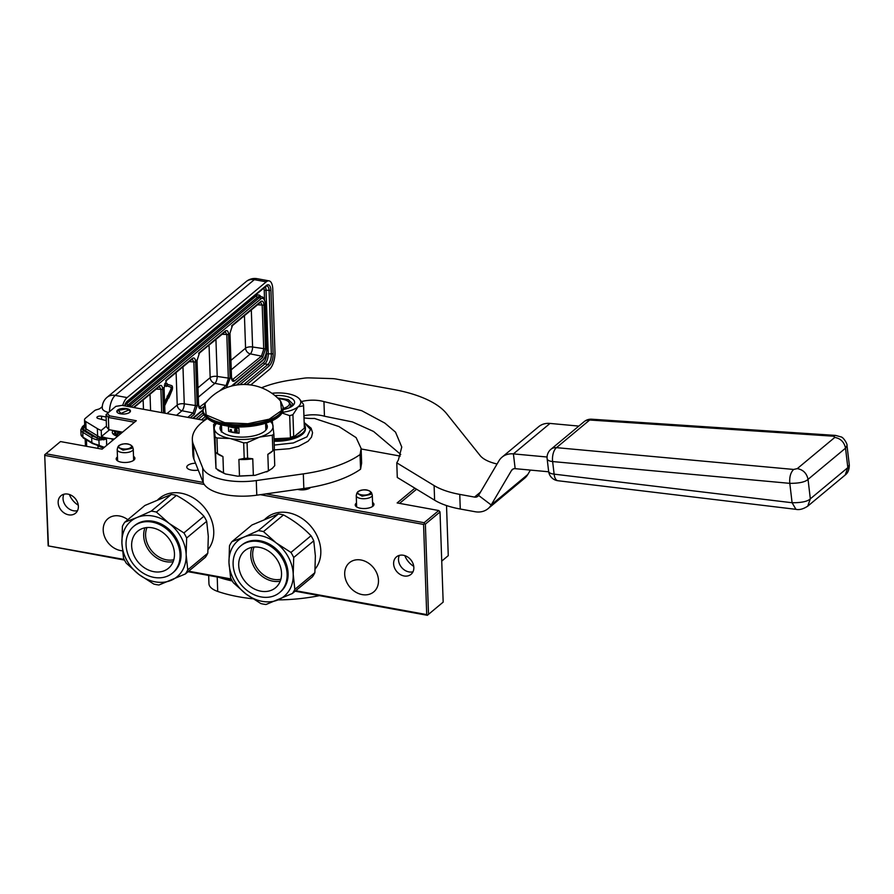 <?xml version="1.0" encoding="UTF-8"?>
<svg xmlns="http://www.w3.org/2000/svg" width="894" height="894" viewBox="0 0 894 894"><rect width="100%" height="100%" fill="white"/><g stroke="black" fill="none" stroke-linecap="round" stroke-linejoin="round"><path stroke-width="1.34" d="M446.519 505.557L448.263 555.643L441.725 561.13M265.987 493.879L424.136 522.711L438.786 510.53L440.016 511.96L443.167 602.12L427.366 615.307L295.132 591.202M231.557 579.614L188.075 571.691M124.501 560.102L48.164 545.888L124.165 559.454M448.263 555.643L441.725 561.086M443.167 602.12L427.366 615.307M428.517 614.312L425.365 524.141L424.449 523.683L423.566 524.432L426.717 614.603L427.634 615.061M426.717 614.603L295.724 590.722M231.222 578.966L188.656 571.21M48.432 545.642L44.7 454.755L48.164 545.888M78.281 505.199A18.059 14.539 50.2 0 1 69.363 494.483M399.573 503.378L416.593 489.219M404.826 555.632A18.059 14.539 -129.8 0 0 413.743 566.349M425.365 524.141L440.016 511.96M45.281 455.482L204.245 484.459M260.344 494.684L423.566 524.432M78.381 506.306A11.365 9.152 50.2 0 1 75.543 513.212A11.365 9.152 50.2 0 1 64.636 513.279A11.365 9.152 50.2 0 1 58.155 502.618A11.365 9.152 50.2 0 1 60.993 495.723A11.365 9.152 50.2 0 1 71.889 495.656A11.365 9.152 50.2 0 1 78.381 506.306M393.617 563.768A11.365 9.152 -129.8 0 0 400.099 574.417A11.365 9.152 -129.8 0 0 411.005 574.35A11.365 9.152 -129.8 0 0 413.844 567.455A11.365 9.152 -129.8 0 0 407.351 556.806A11.365 9.152 -129.8 0 0 396.455 556.873A11.365 9.152 -129.8 0 0 393.617 563.768M127.808 519.682A18.997 15.287 -129.8 0 0 107.95 518.688A18.997 15.287 -129.8 0 0 103.212 530.209A18.997 15.287 -129.8 0 0 122.467 550.816M344.693 574.227A18.997 15.287 -129.8 0 0 355.533 592.018A18.997 15.287 -129.8 0 0 373.737 591.906A18.997 15.287 -129.8 0 0 378.475 580.385A18.997 15.287 -129.8 0 0 367.646 562.583A18.997 15.287 -129.8 0 0 349.442 562.706A18.997 15.287 -129.8 0 0 344.693 574.227M122.556 432.16L108.8 429.656L108.375 417.464L109.426 415.833L136.301 420.728L102.128 449.157L60.49 441.569L44.968 454.51M108.8 429.656L106.475 426.751L106.051 414.57L108.375 417.464L134.491 422.236M400.188 456.085L361.142 448.967M204.603 420.426L121.997 405.373L115.851 406.368L107.448 413.363L109.426 415.833M438.786 510.53L397.148 502.942L414.883 488.18M424.136 522.711L424.449 523.683M45.851 453.761L203.161 482.436M77.532 510.63A11.365 9.152 50.2 0 1 63.038 498.561A11.365 9.152 50.2 0 1 63.887 494.237M399.35 555.386A11.365 9.152 -129.8 0 0 398.5 559.711A11.365 9.152 -129.8 0 0 412.994 571.78M356.505 502.976A9.365 3.855 -2 0 0 356.27 503.166A9.365 3.855 -2 0 0 356.304 506.708A9.365 3.855 -2 0 0 364.64 508.53A9.365 3.855 -2 0 0 372.921 506.194A9.365 3.855 -2 0 0 373.01 506.127A9.365 3.855 -2 0 0 372.552 502.417M117.46 456.923A9.365 3.855 -2 0 0 117.226 457.113A9.365 3.855 -2 0 0 117.259 460.656A9.365 3.855 -2 0 0 125.596 462.489A9.365 3.855 -2 0 0 133.876 460.142A9.365 3.855 -2 0 0 133.966 460.075A9.365 3.855 -2 0 0 133.508 456.365M310.609 487.42A8.694 3.576 178 0 1 310.285 487.722A8.694 3.576 178 0 1 297.568 489.387M198.278 470.11A8.694 3.576 178 0 1 186.801 467.104A8.694 3.576 178 0 1 187.762 465.394A8.694 3.576 178 0 1 195.54 463.215M117.561 410.134A6.817 2.805 178 0 1 125.182 408.457A6.817 2.805 178 0 1 130.446 411.005A6.817 2.805 178 0 1 129.697 412.346A6.817 2.805 178 0 1 122.076 414.023A6.817 2.805 178 0 1 116.812 411.475A6.817 2.805 178 0 1 117.561 410.134M106.051 414.57L107.448 413.363M132.368 450.665A8.024 3.308 178 0 1 123.406 452.643A8.024 3.308 178 0 1 117.203 449.648A8.024 3.308 178 0 1 117.248 449.246L117.818 447.056L123.037 450.14L131.709 448.363L132.457 446.542L133.172 448.687A8.024 3.308 -2 0 1 133.251 449.09A8.024 3.308 -2 0 1 132.368 450.665M119.483 445.413C115.404 448.464 127.373 450.643 130.77 447.469C134.838 444.43 122.88 442.251 119.483 445.413M371.412 496.718A8.024 3.308 178 0 1 362.45 498.684A8.024 3.308 178 0 1 356.248 495.701A8.024 3.308 178 0 1 356.304 495.298L356.862 493.108L362.081 496.192L370.764 494.416L371.502 492.594L372.217 494.74A8.024 3.308 -2 0 1 372.295 495.142A8.024 3.308 -2 0 1 371.412 496.718M358.528 491.465C354.46 494.516 366.417 496.695 369.814 493.522C373.893 490.482 361.925 488.292 358.528 491.465M126.311 409.005L128.837 409.966L120.947 413.475L118.343 410.335L126.311 409.005M128.837 409.966L130.323 411.586M116.98 412.045L117.684 410.905M116.41 435.903L117.729 433.959M118.075 435.892L117.371 431.221M120.176 434.149L115.505 430.874L121.729 432.852M115.617 435.613L117.751 434.551M113.27 434.216L116.958 431.143M118.109 435.859L113.437 430.495M250.767 384.979L269.295 369.557A13.376 5.722 100.3 0 0 274.972 352.303L272.759 288.941A13.376 5.722 100.3 0 0 269.06 280.861A13.376 5.722 100.3 0 0 266.233 281.833L254.332 279.666A13.376 5.722 -79.7 0 1 257.159 278.693L269.06 280.861M109.515 411.642A13.376 5.722 100.3 0 1 115.214 395.416L254.332 279.666A13.376 10.762 -129.8 0 0 246.208 281.565L107.079 397.316A13.376 10.762 50.2 0 1 115.214 395.416L127.104 397.584L266.233 281.833M127.104 397.584A13.376 5.722 100.3 0 0 122.679 405.496M108.52 412.469A13.376 5.509 178 0 1 102.262 408.066A13.376 13.376 0 0 1 107.079 397.316M102.296 406.636L100.307 408.29A5.353 2.201 -2 0 1 98.452 409.184L96.362 409.798A5.353 2.201 178 0 0 94.507 410.704L85.399 418.28A8.024 3.308 -2 0 0 84.517 419.856A8.024 3.308 -2 0 0 85.802 421.566L97.357 428.606A26.753 11.007 -2 0 0 101.234 430.439L106.453 426.103M106.14 417.006L101.558 416.179A3.207 1.319 -2 0 0 96.887 417.509A3.207 1.319 -2 0 0 98.251 418.526L106.263 420.627M115.281 430.83L115.449 435.546M109.549 429.791L101.447 436.529A26.753 11.007 -2 0 0 112.141 438.82L114.298 439.032M101.447 436.529L101.234 430.439M99.145 438.529L98.854 440.105L106.431 439.155L97.647 438.094A27.759 11.421 178 0 1 96.53 437.468L84.975 430.427A9.365 3.855 178 0 1 84.505 426.594L84.74 426.393M106.475 439.278L106.688 445.368M113.169 430.45A12.035 4.951 -2 0 0 112.32 432.372A12.035 4.951 -2 0 0 117.628 436.261M104.341 447.313L97.111 444.664A1.341 0.693 104 0 0 97.535 445.48L97.535 445.48A1.341 0.693 104 0 0 97.904 445.402M97.111 444.664A18.729 7.711 178 0 1 91.847 442.608L82.941 437.177A1.341 1.028 -58.7 0 0 83.365 437.993L92.272 443.413L103.927 447.659M84.706 425.22L83.321 426.371A10.706 4.403 -2 0 0 83.846 430.763L92.752 436.183L97.647 438.094A1.341 0.693 104 0 0 96.943 439.792L98.854 440.105L99.268 445.938L101.067 446.553M133.429 407.463L159.4 385.85C161.266 384.666 162.35 385.85 162.663 389.404L163.49 412.939M164.798 413.173L163.926 388.354L166.765 379.726L192.355 358.438C194.221 357.254 195.305 358.438 195.618 361.992L197.138 405.775L194.311 414.403L190.21 417.811M203.273 406.938L201.664 408.279C199.798 409.452 198.714 408.279 198.401 404.725L196.881 360.941L199.708 352.314L225.299 331.026C227.165 329.841 228.261 331.026 228.562 334.568L230.093 378.363L226.361 387.728M229.825 333.518L232.663 324.902L260.69 301.58C262.557 300.395 263.652 301.58 263.953 305.122L265.484 348.917L262.646 357.544L234.619 380.866C232.753 382.04 231.669 380.855 231.356 377.313L229.825 333.518M133.955 407.552L159.4 386.465L160.909 389.706L161.702 412.615M164.954 413.207L164.071 388.085L166.429 380.542L192.355 359.053L193.853 362.282L195.384 406.077L193.115 412.972L187.829 417.375M206.469 401.864L199.328 407.239L198.557 404.457L197.026 360.673L199.384 353.119L225.31 331.629L226.808 334.87L228.339 378.654L226.07 385.56L219.622 390.913M260.69 302.194L262.199 305.424L263.73 349.208L261.461 356.114L232.272 379.827L231.501 377.044L229.97 333.261L232.328 325.707L260.679 302.183M176.096 372.496L177.235 405.049A5.353 2.201 178 0 1 184.265 403.853L197.138 405.775M166.988 413.576L177.235 405.049A5.353 4.302 -129.8 0 0 181.996 410.759L193.115 412.972L194.311 414.403M209.04 345.084L210.179 377.637A5.353 4.302 -129.8 0 0 214.94 383.336L226.07 385.56L227.255 386.99M197.976 387.795L210.179 377.637A5.353 2.201 178 0 1 217.208 376.441L230.093 378.363M244.442 315.638L245.571 348.191A5.353 2.201 178 0 1 252.6 346.995L265.484 348.917M230.92 360.383L245.571 348.191A5.353 4.302 -129.8 0 0 250.331 353.89L261.461 356.114L262.646 357.544M166.82 385.873L171.38 387.236A1.587 0.682 -79.7 0 1 171.458 389.728L168.117 396.679L167.189 396.064L166.999 398.277M166.809 385.884L170.665 387.102A1.587 0.682 100.3 0 1 170.754 389.594L167.603 396.143M164.328 385.102L166.373 386.499L167.368 385.113L167.033 383.302L166.865 384.107L164.775 383.448M167.033 383.302L166.172 383.884M164.686 405.652L167.737 399.305L166.608 398.199L164.574 402.423M167.346 398.389L168.742 398.143L171.883 390.7A3.218 1.375 100.3 0 0 171.704 385.638L167.726 384.375L167.39 385.973M167.904 396.198L167.703 398.456M165.826 385.571L166.373 386.499M164.351 385.012L166.53 385.705M167.323 398.333L164.63 403.932M183.907 532.925L203.944 516.24A40.129 32.296 50.2 0 1 206.693 521.303L186.656 537.987A40.129 32.296 50.2 0 0 183.907 532.925L169.1 523.381A36.118 29.066 50.2 0 1 186.153 554.794L186.656 537.987M151.231 511.133A40.129 32.296 50.2 0 1 156.405 512.072L176.442 495.399A40.129 32.296 50.2 0 0 171.268 494.46L151.231 511.133L136.972 517.525A36.118 29.066 50.2 0 1 169.1 523.381L156.405 512.072M203.944 516.24C196.188 508.127 187.025 501.176 176.442 495.399M124.836 522.152L136.972 517.525A36.118 29.066 50.2 0 0 121.908 543.083L122.411 526.275A40.129 32.296 50.2 0 1 124.836 522.152L144.884 505.479L171.268 494.46M153.779 584.05A40.129 32.296 -129.8 0 0 158.953 584.989L185.337 573.97A40.129 32.296 -129.8 0 0 187.762 569.847L186.153 554.794A36.118 29.066 -129.8 0 1 171.089 580.362A36.118 29.066 -129.8 0 1 138.972 574.507L153.779 584.05M126.277 563.198L138.972 574.507A36.118 29.066 -129.8 0 1 121.908 543.083L123.528 558.135A40.129 32.296 -129.8 0 0 126.277 563.198M157.903 499.612L159.557 498.237A35.447 28.53 50.2 0 1 193.529 498.025A35.447 28.53 50.2 0 1 213.744 531.237A35.447 28.53 -129.8 0 1 208.078 549.508M185.337 573.97L205.374 557.286A40.129 32.296 -129.8 0 0 207.81 553.174L208.302 536.355L206.693 521.303M207.81 553.174L187.762 569.847M131.641 545.854A24.082 19.377 50.2 0 1 137.654 531.248A24.082 19.377 50.2 0 1 160.73 531.103A24.082 19.377 50.2 0 1 174.464 553.654A24.082 19.377 -129.8 0 1 168.452 568.26A24.082 19.377 -129.8 0 1 145.376 568.405A24.082 19.377 -129.8 0 1 131.641 545.854M173.157 561.678A24.082 19.377 -129.8 0 1 143.688 535.83A24.082 19.377 50.2 0 1 144.996 527.818M172.475 573.099L173.447 572.283A30.362 24.44 -129.8 0 0 181.035 553.867A30.362 24.44 50.2 0 0 163.714 525.415A30.362 24.44 50.2 0 0 134.614 525.594L133.631 526.41A30.362 24.44 50.2 0 1 162.742 526.231A30.362 24.44 50.2 0 1 180.063 554.671A30.362 24.44 -129.8 0 1 172.475 573.099A30.362 24.44 -129.8 0 1 143.375 573.277A30.362 24.44 -129.8 0 1 126.054 544.826A30.362 24.44 50.2 0 1 133.631 526.41M147.007 527.538A22.652 18.238 50.2 0 0 145.599 535.517A22.652 18.238 -129.8 0 0 173.794 559.745M290.963 552.436L311.011 535.763A40.129 32.296 50.2 0 1 313.76 540.825L293.713 557.498A40.129 32.296 50.2 0 0 290.963 552.436L276.157 542.893A36.118 29.066 50.2 0 1 293.21 574.306L293.713 557.498M258.288 530.645A40.129 32.296 50.2 0 1 263.462 531.595L283.51 514.922A40.129 32.296 50.2 0 0 278.336 513.972L258.288 530.645L244.04 537.037A36.118 29.066 50.2 0 1 276.157 542.893L263.462 531.595M311.011 535.763C303.256 527.639 294.081 520.688 283.51 514.922M231.904 541.675L244.04 537.037A36.118 29.066 50.2 0 0 228.976 562.605L229.479 545.787A40.129 32.296 50.2 0 1 231.904 541.675L251.952 524.99L278.336 513.972M260.836 603.562A40.129 32.296 -129.8 0 0 266.01 604.5L292.394 593.482A40.129 32.296 -129.8 0 0 294.83 589.369L293.21 574.306A36.118 29.066 -129.8 0 1 278.146 599.874A36.118 29.066 -129.8 0 1 246.029 594.018L260.836 603.562M233.334 582.72L246.029 594.018A36.118 29.066 -129.8 0 1 228.976 562.605L230.585 577.658A40.129 32.296 -129.8 0 0 233.334 582.72M264.97 519.123L266.613 517.749A35.447 28.53 50.2 0 1 300.596 517.537A35.447 28.53 50.2 0 1 320.812 550.749A35.447 28.53 -129.8 0 1 315.146 569.02M292.394 593.482L312.442 576.809A40.129 32.296 -129.8 0 0 314.867 572.685L315.37 555.878L313.76 540.825M314.867 572.685L294.83 589.369M238.709 565.366A24.082 19.377 50.2 0 1 244.721 550.76A24.082 19.377 50.2 0 1 267.798 550.615A24.082 19.377 50.2 0 1 281.532 573.166A24.082 19.377 -129.8 0 1 275.52 587.783A24.082 19.377 -129.8 0 1 252.443 587.917A24.082 19.377 -129.8 0 1 238.709 565.366M280.224 581.189A24.082 19.377 -129.8 0 1 250.745 555.342A24.082 19.377 50.2 0 1 252.052 547.329M279.543 592.61L280.515 591.794A30.362 24.44 -129.8 0 0 288.103 573.378A30.362 24.44 50.2 0 0 270.781 544.938A30.362 24.44 50.2 0 0 241.671 545.116L240.698 545.921A30.362 24.44 50.2 0 1 269.798 545.742A30.362 24.44 50.2 0 1 287.119 574.194A30.362 24.44 -129.8 0 1 279.543 592.61A30.362 24.44 -129.8 0 1 250.432 592.789A30.362 24.44 -129.8 0 1 233.11 564.349A30.362 24.44 50.2 0 1 240.698 545.921M254.075 547.05A22.652 18.238 50.2 0 0 252.667 555.04A22.652 18.238 -129.8 0 0 280.861 579.256M217.208 576.999L217.711 591.437A96.038 39.515 -2 0 0 252.823 598.779M278.079 599.908A96.038 39.515 -2 0 0 319.471 595.639M217.711 591.437A26.753 11.007 178 0 1 208.95 583.693L208.66 575.445M218.393 577.222A96.038 39.515 -2 0 0 232.317 580.999M283.152 408.413A12.706 5.23 178 0 0 288.058 406.144A12.706 5.23 -2 0 0 288.013 401.328A12.706 5.23 -2 0 0 278.515 398.847M288.594 401.842L290.975 404.926L289.511 407.642M216.572 423.421A29.424 12.114 -2 0 0 214.292 428.807L215.096 436.864A33.044 13.6 -2 0 0 216.951 437.982L230.216 438.518L243.671 442.854A33.044 13.6 -2 0 0 247.068 442.686L259.618 437.065L272.301 435.244L272.838 450.777L267.831 454.342L268.412 470.914L255.081 475.34L237.67 476.2L225.366 473.954L217.935 470.266M225.366 473.954L215.99 468.545L213.61 424.549A33.044 13.6 178 0 1 214.348 423.901A33.044 13.6 178 0 1 215.163 423.253L215.532 423.041M213.61 424.549L214.292 428.807A29.424 12.114 -2 0 0 230.216 438.518M272.324 468.378L266.703 471.909M267.831 454.342A30.765 12.661 178 0 0 271.977 451.604L273.955 449.883A33.044 13.6 178 0 0 274.391 449.481L273.855 433.959L272.368 421.644A33.044 13.6 -2 0 0 271.474 421.074M272.1 468.579L274.749 465.64L274.19 449.671M272.558 468.177L268.412 470.914M247.068 442.686L247.616 458.209L252.767 458.79L253.348 475.351L255.081 475.34M237.67 476.2L239.48 476.044L238.899 459.471L244.207 458.376L243.671 442.854M253.348 475.351L239.48 476.044M215.99 468.545L215.644 452.386A33.044 13.6 -2 0 0 217.488 453.515L216.951 437.982M217.488 453.515L222.941 456.566L223.522 473.127M215.42 451.973L215.096 436.864M230.272 438.529A29.424 12.114 -2 0 0 259.618 437.065A29.424 12.114 -2 0 0 273.039 425.902A29.424 12.114 -2 0 0 270.413 421.543M273.855 433.959A33.044 13.6 178 0 1 272.301 435.244M273.955 449.883A33.044 13.6 178 0 1 272.838 450.777M247.616 458.209A33.044 13.6 178 0 1 244.207 458.376M252.767 458.79A30.765 12.661 178 0 1 238.899 459.471M221.321 424.795A23.68 9.745 -2 0 0 220.002 428.181A23.68 9.745 -2 0 0 232.865 436.339A23.68 9.745 178 0 0 267.328 426.527A23.68 9.745 178 0 0 265.786 423.242M215.599 452.375L217.108 453.515A30.765 12.661 -2 0 0 222.941 456.566M221.578 427.276A23.68 9.745 -2 0 0 220.282 429.511M265.697 425.734A23.68 9.745 178 0 1 267.15 427.88M221.611 428.282A25.144 10.348 -2 0 0 220.695 429.109M220.438 429.042A1.341 1.196 22.6 0 1 221.589 430.774L221.343 432.037M497.064 463.997A40.129 16.517 178 0 1 480.1 455.527L446.62 413.665A107.012 44.029 -2 0 0 393.628 389.505L336.155 379.034A13.376 5.509 -2 0 0 332.009 378.609L309.402 377.894A13.376 5.509 -2 0 0 303.815 378.207L291.41 380.006A73.565 30.273 -2 0 0 261.529 387.784M207.33 418.604A85.612 35.224 -2 0 0 192.333 439.479A85.612 35.224 -2 0 0 193.428 444.564L202.703 467.942A42.8 17.612 -2 0 0 256.276 480.57L303.323 473.876A96.038 39.515 -2 0 0 360.036 454.565L360.573 469.194A96.038 39.515 -2 0 1 303.837 488.504L256.79 495.187A42.8 17.612 -2 0 1 203.217 482.559L193.931 459.192A85.612 35.224 -2 0 1 192.847 454.096L192.333 439.479M304.016 417.856A23.009 9.465 -2 0 0 314.487 418.448L338.938 426.55L356.125 437.624L361.12 448.453L360.07 454.565L360.573 469.194L361.634 463.081L361.12 448.453M396.78 462.835L397.282 477.463L434.618 500.193A66.882 27.524 -2 0 0 460.265 509.021L475.038 511.714A21.4 17.232 -129.8 0 0 488.046 508.664A21.4 17.232 -129.8 0 0 491.175 504.965L478.558 495.399A5.353 4.302 -129.8 0 1 477.776 496.326A5.353 4.302 -129.8 0 1 474.524 497.086L459.762 494.393A66.882 27.524 -2 0 1 434.104 485.576L396.78 462.835L398.4 459.918L401.764 447.011L395.517 432.137L384.878 423.119L361.724 410.692L323.941 401.607A20.327 8.37 -2 0 0 301.569 401.54M323.941 401.607L324.455 416.224A20.327 8.37 -2 0 0 303.938 415.732M400.747 454.465L373.558 431.456L352.448 421.934L324.455 416.224M530.388 470.088L527.795 474.502A21.4 17.232 50.2 0 1 524.655 478.212L488.046 508.664M478.558 495.399L498.919 460.857A21.4 17.232 50.2 0 1 502.059 457.147A21.4 17.232 50.2 0 1 513.413 453.884L547.083 457.013M527.795 474.502L491.175 504.965L511.536 470.412A5.353 4.302 50.2 0 1 512.318 469.495A5.353 4.302 50.2 0 1 515.156 468.668L548.692 471.786M578.809 426.092L550.022 423.421A21.4 17.232 -129.8 0 0 538.669 426.695L502.059 457.147M304.295 425.946L305.379 427.321A27.792 11.432 178 0 1 305.402 427.723L305.435 428.818A27.792 11.432 178 0 1 302.384 434.294A27.792 11.432 178 0 1 274.112 441.245M304.251 424.661A27.792 11.432 178 0 1 305.2 426.494M305.402 427.723A27.792 11.432 178 0 1 302.34 433.199A27.792 11.432 178 0 1 292.684 437.87A27.792 11.432 178 0 1 274.067 440.15M274.916 395.584A17.902 7.364 -2 0 1 291.388 398.221A17.902 7.364 -2 0 1 292.796 405.63A17.902 7.364 -2 0 1 292.64 405.764A17.902 7.364 178 0 1 283.074 409.564M305.379 427.321L301.066 430.897A24.484 10.08 178 0 1 296.998 434.294L292.696 437.87L283.275 438.339A24.484 10.08 178 0 1 274.357 438.775L274.022 438.798M282.18 412.357A24.082 9.912 -2 0 0 298.127 406.77A24.082 9.912 -2 0 0 299.434 398.936A24.082 9.912 -2 0 0 296.942 396.902A24.082 9.912 -2 0 0 275.52 393.002A24.082 9.912 -2 0 0 271.888 393.293M305.346 426.583L304.329 427.444L303.569 405.82A26.753 11.007 -2 0 0 303.58 405.407A26.753 11.007 -2 0 0 303.379 404.233L299.434 398.936M292.696 437.87L293.69 436.294L292.93 414.671L298.127 406.77L303.569 405.82M296.998 434.294L301.066 430.897M292.662 437.144L290.427 437.255L289.678 415.632A26.753 11.007 -2 0 0 292.93 414.671M281.856 412.95L289.678 415.632M283.275 438.339L274.357 438.775M303.58 405.407L304.329 427.03A26.753 11.007 178 0 1 304.329 427.444M293.69 436.294A26.753 11.007 178 0 1 290.427 437.255M277.565 397.919L288.315 399.618L292.819 403.987L291.88 406.334M236.117 430.349L234.809 430.204L235.133 429.131L234.563 429.902L235.904 430.573L234.809 430.204M237.201 430.707L236.742 429.411L237.066 430.584M236.161 430.617L237.189 430.718L236.709 429.444M205.05 403.63A48.958 48.958 0 0 1 280.537 400.993L281.543 410.603L269.239 419.174L247.85 423.734L224.785 422.717L206.134 414.917L205.061 403.619L202.938 410.961A40.129 16.517 178 0 0 224.74 424.795A40.129 16.517 178 0 0 283.152 408.167C284.381 421.476 250.13 430.517 225.109 425.6C207.732 422.929 201.418 413.006 202.938 410.961M228.607 431.299A22.071 9.085 -2 0 0 233.49 432.562A22.071 9.085 -2 0 0 239.1 433.21L238.933 428.338A22.071 9.085 -2 0 1 233.312 427.69A22.071 9.085 -2 0 1 228.439 426.427L228.607 431.299L239.1 433.21M236.742 429.411L235.636 428.159L235.077 429.042L235.714 428.327L236.608 429.433L235.636 428.159M235.223 429.154L235.692 428.36M234.854 430.17L235.133 429.332M235.424 431.299L234.776 430.852L234.776 431.936L235.424 431.299L234.742 430.886M236.117 432.115L235.636 431.109M236.485 431.556L236.854 432.316L237.066 431.623M236.798 432.104L236.374 431.143L236.474 432.249M236.854 432.316L237.201 431.288L236.776 432.193L236.34 431.176M230.998 430.651L231.58 430.148L230.954 429.433L230.998 430.651M237.201 432.383L237.156 431.321M235.927 431.232L235.96 432.014L235.927 431.232M797.28 468.624C803.147 469.685 806.734 473.272 808.031 479.374L845.523 448.173C844.227 442.072 840.651 438.485 834.784 437.423L797.28 468.624L793.637 469.451C790.598 472.49 789.313 477.117 789.804 483.352L552.637 461.561A10.706 3.989 173.2 0 1 547.139 458.778L548.637 471.373A10.706 3.989 -6.8 0 0 554.124 474.144L792.095 502.741C801.527 502.786 807.606 501.478 810.333 498.83L847.836 467.629L849.3 464.958L846.998 445.514L845.523 448.173L847.836 467.629L845.221 474.982L807.729 506.172L810.333 498.83L808.031 479.374C805.304 482.022 799.225 483.352 789.804 483.352L792.095 502.741L795.951 509.334C799.314 510.128 803.237 509.077 807.729 506.172M833.577 436.216L835.577 435.412L591.683 419.208A10.706 10.706 0 0 0 584.14 421.666L550.928 449.291A10.706 8.616 50.2 0 1 556.47 447.648L589.682 420.012L833.577 436.216L834.784 437.423M584.14 421.666A10.706 8.616 50.2 0 1 589.682 420.012A10.706 4.761 93.8 0 1 591.683 419.208M124.445 405.82A9.365 4.001 -79.7 0 1 127.227 401.238L266.356 285.488A9.365 4.001 -79.7 0 1 270.927 290.461L273.139 353.823A9.365 4.001 -79.7 0 1 269.161 365.903L246.733 384.565M206.592 417.956L203.798 420.281M127.227 401.238A1.341 1.073 50.2 0 1 126.903 402.054L124.59 405.842M266.356 285.488A1.341 1.073 50.2 0 1 266.021 286.303L126.903 402.054M266.021 286.303L266.904 285.901A8.024 3.431 -79.7 0 1 269.128 290.751L271.34 354.113A8.024 3.431 -79.7 0 1 267.932 364.473L243.872 384.487M270.927 290.461L266.032 290.192L268.245 353.555A8.024 3.431 -79.7 0 1 264.836 363.903L239.905 384.643M273.139 353.823L266.446 353.845A6.683 2.861 -79.7 0 1 263.607 362.472A1.341 1.073 -129.8 0 0 264.836 363.903L267.932 364.473A1.341 1.073 -129.8 0 1 269.161 365.903M205.285 416.593L201.373 419.845M101.558 416.179L101.67 419.42M112.219 440.764L112.141 438.82M106.431 439.155A26.753 11.007 178 0 1 97.614 435.914L97.357 428.606M98.049 448.419L97.949 445.659A26.753 11.007 -2 0 0 103.469 448.05M96.53 437.468A1.341 1.028 -58.7 0 0 97.614 435.914L86.059 428.874L85.802 421.566M84.975 430.427A1.341 1.028 -58.7 0 0 86.059 428.874A8.024 3.308 178 0 1 84.774 427.164L84.517 419.856M265.373 286.84A8.024 3.431 -79.7 0 1 266.032 290.192L264.233 290.483L264.557 299.613M203.921 414.592L198.289 419.275M103.771 439.189L103.883 439.904M86.662 446.341L86.439 439.859M263.853 288.114A6.683 2.861 -79.7 0 1 264.233 290.483M266.412 352.784L266.446 353.845M263.607 362.472L236.463 385.057M203.206 412.726L195.864 418.839M92.272 443.413A1.341 1.028 -58.7 0 1 91.847 442.608L91.669 437.725A18.729 7.711 -2 0 0 96.943 439.792M260.88 296.73A12.035 5.152 100.3 0 0 256.265 295.869L126.892 403.496A12.035 5.152 100.3 0 0 124.925 405.91M83.321 426.371A1.341 1.073 -129.8 0 0 82.505 426.561L80.851 429.746A12.035 4.951 -2 0 0 82.773 432.305L82.941 437.177A12.035 4.951 178 0 1 81.019 434.618L83.365 437.993M83.846 430.763A1.341 1.028 121.3 0 0 82.773 432.305L91.669 437.725A1.341 1.028 121.3 0 1 92.752 436.183M128.814 406.614A10.706 4.571 -79.7 0 1 130.032 405.273L259.394 297.646A10.706 4.571 -79.7 0 1 261.651 296.864L259.752 296.517A10.706 4.571 100.3 0 0 257.494 297.3L128.133 404.926A10.706 4.571 100.3 0 0 126.903 406.267M256.265 295.869A1.341 1.073 -129.8 0 0 257.494 297.3L259.394 297.646A1.341 1.073 50.2 0 1 260.623 299.077A9.365 4.001 -79.7 0 1 265.194 304.061L266.725 347.922A9.365 4.001 -79.7 0 1 262.758 360.003L231.378 386.107M126.892 403.496A1.341 1.073 -129.8 0 0 128.133 404.926L130.032 405.273A1.341 1.073 50.2 0 1 131.262 406.714L260.623 299.077M261.651 296.864C263.574 296.886 264.803 299.199 265.339 303.792L266.881 347.654C266.848 353.409 265.362 357.801 262.423 360.818A1.341 1.073 -129.8 0 0 262.758 360.003M202.904 409.798L192.724 418.269M159.4 385.85L158.294 386.856M162.663 389.404L156.159 389.091M163.926 388.354L163.39 387.638L163.926 388.354M166.765 379.726L165.658 380.732M192.355 358.438L191.249 359.444M195.618 361.992L189.103 361.668M201.664 408.279L198.881 406.468M198.401 404.725L197.865 404.01L198.401 404.725M196.881 360.941L196.334 360.226L196.881 360.941M199.708 352.314L198.602 353.32M225.299 331.026L224.193 332.032M228.562 334.568L222.058 334.255M231.356 377.313L230.82 376.597L231.356 377.313M232.663 324.902L231.557 325.908M260.69 301.58L259.584 302.585M263.953 305.122L257.45 304.809M234.619 380.866L231.825 379.056M150.013 394.198L150.594 410.581M182.968 366.775L184.265 403.853A5.353 2.056 -78.7 0 1 181.996 410.759L176.52 415.308M215.923 339.362L217.208 376.441A5.353 2.056 -78.7 0 1 214.94 383.336L198.3 397.193M251.315 309.916L252.6 346.995A5.353 2.056 -78.7 0 1 250.331 353.89L231.244 369.77M143.141 399.909L143.476 409.284M170.754 389.594L171.458 389.728M170.665 387.102L171.38 387.236M474.524 497.086L480.491 492.125M193.428 444.564L193.931 459.192M202.703 467.942L203.217 482.559M256.276 480.57L256.79 495.187M303.323 473.876L303.837 488.504M434.104 485.576L434.618 500.193M459.762 494.393L460.265 509.021M515.156 468.668L513.413 453.884L550.022 423.421M511.536 470.412L513.379 468.892M304.183 422.672L310.509 429.433L306.988 436.82L293.355 442.955L274.246 445.067M280.537 400.993L283.107 406.882A40.129 16.517 178 0 1 224.696 423.521A40.129 16.517 178 0 1 202.893 409.687M793.637 469.451L556.47 447.648A10.706 5.23 -84.7 0 0 552.637 461.561L554.124 474.144A10.706 5.118 96.9 0 0 557.979 480.737L795.951 509.334M117.606 460.891L117.203 449.648M132.457 446.542C129.06 443.178 124.523 442.854 118.835 445.57L117.818 447.056M133.642 460.332L133.251 449.09M356.65 506.943L356.248 495.701M371.502 492.594C368.104 489.23 363.567 488.906 357.879 491.622L356.862 493.108M372.686 506.384L372.295 495.142M118.343 410.335L117.65 410.938M117.639 431.266L117.807 436.116M257.159 278.693A13.376 13.376 0 0 0 246.208 281.565M85.187 439.099L85.433 446.117M82.505 426.561L84.684 424.751M80.851 429.746L81.019 434.618M193.249 418.358L202.916 410.324M232.295 385.873L262.423 360.818M274.201 449.917L289.354 448.721L298.507 446.341L308.028 441.267L311.503 437.132L312.565 432.752L311.101 428.192L304.172 422.527M283.107 406.882L283.152 408.167M221.488 424.84L221.734 431.646M265.607 423.298L265.842 430.103M230.551 429.522A0.67 0.67 0 0 0 230.462 430.461A0.67 0.67 0 0 0 231.412 430.55M845.221 474.982C847.914 473.004 849.266 469.663 849.3 464.958M835.577 435.412L841.03 436.909C843.612 437.278 847.713 444.497 846.998 445.514M548.637 471.373A10.706 10.706 0 0 0 557.979 480.737M550.928 449.291A10.706 10.706 0 0 0 547.139 458.778"/></g></svg>
